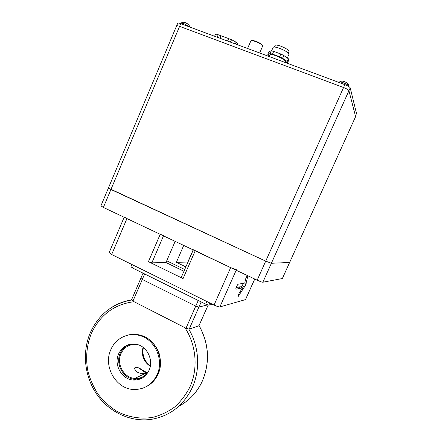 <?xml version="1.0" encoding="UTF-8"?>
<svg xmlns="http://www.w3.org/2000/svg" width="442" height="442" viewBox="0 0 442 442"><rect width="100%" height="100%" fill="white"/><g stroke="black" fill="none" stroke-linecap="round" stroke-linejoin="round"><path stroke-width="0.66" d="M355.567 116.682L282.361 278.537L355.583 116.644M177.673 23.288L177.745 23.128C178.104 22.896 179.104 23.078 180.734 23.669L344.854 84.643C347.926 85.859 349.71 86.925 350.213 87.836L356.666 114.152M350.213 87.836L348.931 90.693L355.583 116.561L348.931 90.693C348.423 89.792 346.638 88.737 343.567 87.516C346.638 88.737 348.423 89.792 348.931 90.693L271.377 263.277L289.632 262.454L271.377 263.277L265.725 261.128L271.377 263.277L262.863 282.223C261.99 282.2 260.095 281.521 257.178 280.178L344.854 84.643M189.706 27.006L183.916 23.625L181.032 23.072L179.596 26.365L343.567 87.516L179.596 26.365C177.971 25.774 176.977 25.586 176.618 25.807L176.618 25.807C176.977 25.586 177.971 25.774 179.596 26.365L110.936 189.491L265.725 261.128L108.384 188.093L110.936 189.491L103.384 207.431L257.178 280.178M227.707 41.123L228.763 38.653L231.525 39.675L236.072 42.167L237.945 44.018L237.813 44.874M227.536 41.056L228.602 38.564L221.044 35.763L219.983 38.25M215.398 34.404L215.453 34.277C215.784 34.051 216.707 34.205 218.221 34.752L220.956 35.763L219.901 38.222M259.664 52.996L262.603 46.222L262.261 45.277C260.879 43.979 258.62 42.719 255.476 41.504L252.244 40.625L250.818 40.973M262.454 45.504L262.067 44.752C260.78 43.537 258.669 42.366 255.741 41.228L252.725 40.415L251.443 40.592M254.802 51.189L249.128 49.079M249.155 49.09L253.984 50.885M275.084 45.554L275.173 45.349C275.847 44.819 277.736 45.095 280.841 46.183C286.267 48.393 288.969 50.2 288.957 51.598L288.3 53.101M273.029 47.57L273.128 47.338C273.891 46.747 276.046 47.073 279.587 48.316C285.786 50.847 288.88 52.902 288.88 54.476L287.328 58.018M288.388 58.775L287.195 61.499L287.709 62.455L288.897 59.747L288.388 58.775L283.786 55.493L282.582 58.239L287.195 61.499M287.709 62.455L286.112 62.819M286.195 60.786L285.416 62.56M285.317 60.167L284.499 59.979M269.371 55.963L267.808 54.311L270.128 53.626L272.493 54.112L279.626 56.747L282.582 58.239M268.985 53.963L268.41 55.289M272.045 54.333L271.333 53.836M270.128 53.626L271.316 50.896L268.985 51.609L267.808 54.311M271.316 50.896L273.692 51.371L272.493 54.112M273.692 51.371L280.825 54.001L279.626 56.747M280.825 54.001L283.786 55.493M269.791 55.007L269.885 54.791C270.626 54.239 272.764 54.598 276.3 55.852C282.482 58.394 285.593 60.41 285.62 61.908L285.344 62.537M262.863 282.223L282.361 278.537M103.384 207.431L100.914 205.856M345.169 81.892L344.02 81.45M347.661 83.383L347.174 83.035M185.728 22.857L184.944 22.542M186.22 23.078L185.739 22.829M186.231 23.045L186.552 23.238M134.02 301.693L184.872 327.655C196.27 344.843 198.353 368.396 189.988 386.811C186.038 394.579 180.944 401.303 174.695 406.971C167.927 411.894 160.562 415.364 152.595 417.386C140.445 419.325 128.036 417.182 116.926 411.347C109.826 406.833 103.61 401.22 98.284 394.507C93.588 387.303 90.118 379.529 87.886 371.181C85.494 358.219 86.599 345.76 91.196 333.809C99.864 315.013 114.141 304.306 134.02 301.693M118.622 353.854C113.495 364.672 121.727 379.512 133.302 380.032C140.473 380.253 145.727 376.998 149.065 370.263C153.722 360.412 147.451 346.865 137.258 344.5C128.837 342.904 122.627 346.02 118.622 353.854M129.152 344.5C125.08 346.163 122.102 349.097 120.213 353.296C115.113 364.048 123.307 378.805 134.821 379.313L141.937 378.186M137.788 372.429C140.722 373.672 143.285 373.993 145.468 373.402L146.678 372.838C146.645 372.418 145.263 371.573 142.539 370.297C136.197 365.114 131.081 367.225 137.788 372.429M137.921 344.694C130.219 343.539 124.567 346.539 120.953 353.694C116.119 363.893 123.854 377.888 134.771 378.418C140.368 378.717 144.871 376.523 148.274 371.849M150.286 366.319C143.584 361.678 141.164 355.34 143.02 347.313M143.352 347.567C141.965 355.147 144.302 361.258 150.357 365.893M157.137 374.617C164.043 360.015 155.225 339.948 140.302 335.721C128.633 331.837 115.6 338.119 110.837 349.661C102.848 366.484 116.213 389.568 134.318 389.501C144.7 389.38 152.308 384.418 157.137 374.617M208.154 305.113L198.972 325.71L208.099 305.096M201.182 301.936L198.906 307.091L207.464 304.908L198.906 307.091L195.762 306.096L198.906 307.091L189.165 329.157L198.972 325.71M189.165 329.157L185.999 328.229L195.762 306.096L142.296 279.46L195.762 306.096L198.237 300.477M144.667 273.957L142.296 279.46L140.794 278.372L142.296 279.46L132.943 301.14L185.999 328.229M132.943 301.14L131.512 299.908M236.205 287.51L240.244 286.742L242.603 287.875L239.581 292.51C238.282 294.808 237.824 296.146 238.199 296.51L245.592 285.112L247.901 275.791M241.321 287.261L243.553 283.267M193.215 249.923L187.927 262.023L176.364 262.321L183.712 245.426M185.85 266.896L176.364 262.321M184.712 269.504L166.722 260.802M254.769 279.04L245.487 299.615L254.714 279.012M236.177 270.244L219.873 306.919C218.823 307.002 216.884 306.378 214.055 305.046L230.652 267.631L236.409 269.719M247.183 275.449L245.697 278.803L244.757 283.062L238.166 284.206C237.326 284.526 235.177 289.493 235.995 289.206L242.603 287.875M240.244 286.742L239.023 288.593M219.873 306.919L245.487 299.615M212.453 304.251L208.862 305.179L205.679 304.162L132.396 267.885L130.937 266.769M124.268 216.978L126.942 218.575L111.666 254.509L214.055 305.046M111.666 254.509L109.146 252.597M175.148 241.376L165.971 262.537L151.855 262.83L148.429 261.658L183.06 278.576L181.303 277.311M193.347 249.747L230.652 267.631M126.942 218.575L160.214 234.315L163.617 235.569M165.971 262.537L183.949 271.25M237.724 43.769L237.326 44.697M236.072 42.167L235.31 43.946M231.525 39.675L230.464 42.145M218.221 34.752L217.171 37.205M348.672 86.455L348.451 85.472C347.489 84.604 345.871 83.731 343.594 82.858C341.241 82.019 339.776 81.764 339.207 82.096L339.13 82.234M347.931 83.488C345.335 81.737 343.097 80.93 341.23 81.063M189.845 27.056L188.861 24.769C186.651 23.774 184.8 20.851 181.032 23.072L180.933 23.266M189.193 25.095L188.579 24.443C185.972 22.791 184.054 22.045 182.817 22.205M134.512 379.463L136.561 379.949M109.843 308.615C116.401 304.09 123.616 301.206 131.495 299.958M188.839 329.191C199.104 346.605 200.519 369.39 192.364 387.385C183.706 405.336 170.131 415.972 151.65 419.292C130.987 422.453 109.351 412.353 96.92 394.513C84.516 376.634 81.941 352.39 90.212 332.903C98.549 314.594 112.307 303.632 131.484 300.007M178.767 406.297C189.303 400.712 197.187 392.231 202.419 380.86C210.066 362.169 208.95 343.771 199.06 325.655M139.948 368.843L146.866 373.628M155.573 346.368C158.07 349.788 159.579 353.628 160.092 357.887M146.363 386.601C151.584 383.932 155.462 379.8 158.004 374.186C164.883 359.639 156.098 339.644 141.219 335.439C136.385 333.948 131.617 333.931 126.915 335.384M244.813 282.808L246.183 283.46M187.811 262.084L193.143 249.89M242.343 285.709L244.68 286.825M238.199 295.389L238.884 295.72M133.506 265.288L132.396 267.885M205.679 304.162L206.856 301.494M209.845 302.963L208.862 305.179M195.182 250.852L183.06 278.576M148.429 261.658L160.214 234.315M163.49 235.862L151.855 262.83M100.881 205.944L177.745 23.128M214.608 36.255L215.453 34.277M262.067 44.758L262.261 45.277M252.725 40.415L252.244 40.625M247.57 48.498L250.901 40.786M272.178 54.029L271.918 54.62M273.128 47.338L271.565 50.929M284.631 59.681L284.449 60.09M275.173 45.349L274.438 47.045M269.885 54.791L269.134 56.51M348.788 86.113L348.495 84.251C345.699 82.168 343.163 79.67 339.207 82.096L338.997 82.472M134.561 379.435L136.617 379.938M202.475 380.805C200.287 385.673 197.497 390.093 194.11 394.06M202.491 380.766C210.143 362.07 209.011 343.677 199.093 325.583M134.821 379.313L133.302 380.032M148.026 372.203L146.678 372.838M145.468 373.402L134.771 378.418M140.302 335.721L141.219 335.439C156.236 339.611 164.988 359.517 158.131 374.043M158.103 374.109L152.915 381.8M131.484 299.985L143.042 273.156M239.133 286.952L238.337 288.731M130.909 266.83L131.909 264.504M109.097 252.725L124.152 217.254M193.259 249.945L181.281 277.361"/></g></svg>

